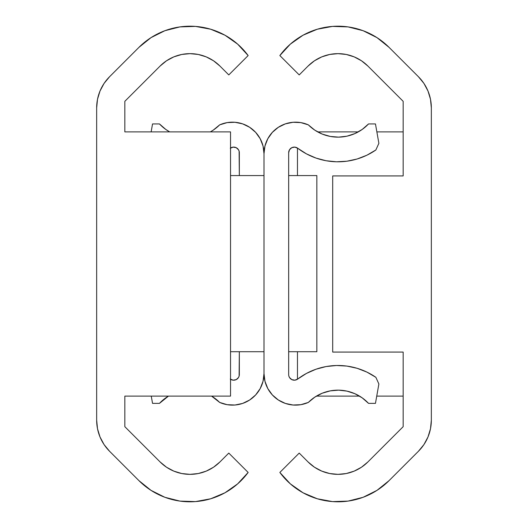 <?xml version="1.0" encoding="UTF-8"?>
<svg xmlns="http://www.w3.org/2000/svg" width="528" height="528" viewBox="0 0 528 528"><rect width="100%" height="100%" fill="white"/><g stroke="black" fill="none" stroke-linecap="round" stroke-linejoin="round"><path stroke-width="0.79" d="M151.028 37.627L138.95 47.348L109.553 76.745L104.075 83.417L100.01 91.027L97.502 99.29L96.657 107.884L96.657 420.116L97.502 428.71L100.01 436.973L104.075 444.583L109.553 451.255L138.95 480.652L151.028 490.373L164.901 497.297L179.936 501.098L195.433 501.6L210.679 498.782L224.974 492.782L237.659 483.859L248.147 472.441L228.789 453.083L219.912 461.967A42.273 42.273 0 0 1 160.123 461.967L124.839 426.683L124.839 396.112L230.531 396.112L230.531 131.888L124.839 131.888L124.839 101.317L160.123 66.033A42.273 42.273 0 0 1 219.912 66.033L228.789 74.917L248.147 55.559L237.659 44.141L224.974 35.218L210.679 29.218L195.433 26.4L179.936 26.902L164.901 30.703L151.028 37.627L138.95 47.348A72.224 72.224 0 0 1 248.147 55.559L228.789 74.917L219.912 66.033L213.503 60.773L219.912 66.033M213.503 467.227L206.197 471.128L213.503 467.227L219.912 461.967L228.789 453.083L248.147 472.441A72.224 72.224 0 0 1 138.95 480.652L109.553 451.255A44.035 44.035 0 0 1 96.657 420.116L96.657 107.884A44.035 44.035 0 0 1 109.553 76.745L138.95 47.348M198.264 473.537L206.197 471.128L198.264 473.537L190.014 474.349L181.771 473.537L173.837 471.128L166.531 467.227L160.123 461.967L124.839 426.683L124.839 396.112L230.531 396.112L230.531 131.888L124.839 131.888L124.839 101.317L160.123 66.033L166.531 60.773L173.837 56.872L181.771 54.463L190.014 53.651L198.264 54.463L206.197 56.872L213.503 60.773L206.197 56.872M237.659 44.141L224.974 35.218M100.01 436.973L104.075 444.583M138.95 480.652L151.028 490.373L164.901 497.297L179.936 501.098L195.433 501.6L210.679 498.782M160.123 66.033L166.531 60.773M272.369 394.957L278.342 400L285.371 403.425L293.033 405.016L300.848 404.679L308.339 402.428A31.574 31.574 0 0 1 264 373.547A31.574 31.574 0 0 1 219.661 402.428L227.152 404.679L234.967 405.022L242.629 403.425L249.658 400L255.631 394.957L260.185 388.595L263.03 381.308L264 373.547L264 153.754L263.03 145.992L260.185 138.706L255.631 132.343L249.658 127.294L242.629 123.869L234.967 122.278L227.152 122.615L219.661 124.865L213.173 130.172L210.349 131.888A41.923 41.923 0 0 0 219.661 124.865A31.574 31.574 0 0 1 264 153.754A31.574 31.574 0 0 1 308.339 124.865L300.848 122.615L293.033 122.278L285.371 123.869L278.342 127.294L272.369 132.343L267.815 138.706L264.97 145.992L264 153.754L264 175.573L230.531 175.573L264 175.573L264 351.721L230.531 351.721L264 351.721L264 373.547L264.97 381.308L267.815 388.595L272.369 394.957L278.342 400M288.875 376.108L289.509 377.533L291.793 379.612L294.829 380.173L297.706 379.051A66.587 66.587 0 0 1 375.857 377.309L378.88 383.981L375.461 403.359L368.531 403.359A41.923 41.923 0 0 0 308.339 402.428L314.827 397.122L322.238 393.215L330.284 390.865L338.633 390.152L346.955 391.123L354.922 393.723L362.208 397.861L368.531 403.359L375.461 403.359L378.88 383.981L375.857 377.309L366.841 372.068L357.113 368.293L346.916 366.089L336.501 365.501L326.119 366.551L316.034 369.211L306.484 373.408L297.706 379.051A5.636 5.636 0 0 1 288.664 374.563L288.664 152.737A5.636 5.636 0 0 1 297.706 148.243L306.484 153.886L316.034 158.083L326.119 160.743L336.501 161.792L346.916 161.205L357.113 159.001L366.841 155.232L375.857 149.985A66.587 66.587 0 0 1 297.706 148.243L294.829 147.121L291.793 147.682L289.509 149.761L288.664 152.737L288.664 374.563M230.531 148.071A5.636 5.636 0 0 1 239.336 152.737L239.336 175.573L239.125 151.193L238.491 149.761L236.207 147.682L233.171 147.121L230.294 148.243M159.469 123.935A41.923 41.923 0 0 0 169.686 131.888L165.792 129.439L159.469 123.935L152.539 123.935L151.14 131.888L152.539 123.935L159.469 123.935L161.172 125.644M346.955 136.178L354.922 133.571L362.208 129.439L368.531 123.935L375.461 123.935L378.88 143.312L375.857 149.985L378.88 143.312L375.461 123.935L368.531 123.935A41.923 41.923 0 0 1 308.339 124.865L314.827 130.172L322.238 134.079L330.284 136.435L338.633 137.141L346.955 136.178L338.633 137.141M234.729 380.101L233.171 380.173L236.207 379.612L238.491 377.533L239.125 376.108L239.336 351.721L239.336 374.563A5.636 5.636 0 0 1 230.531 379.223M151.259 396.112L152.539 403.359L159.469 403.359A41.923 41.923 0 0 1 168.465 396.112L159.469 403.359L152.539 403.359L151.259 396.112M211.57 396.112A41.923 41.923 0 0 1 219.661 402.428L211.57 396.112M231.653 379.81L233.171 380.173L230.294 379.051M234.967 122.278L242.629 123.869M293.033 405.016L300.848 404.679M314.827 397.122L322.238 393.215M346.955 391.123L354.922 393.723M288.664 351.721L316.846 351.721L316.846 175.573L288.664 175.573L316.846 175.573L316.846 351.721L288.664 351.721M403.161 352.077L403.161 426.683L367.877 461.967A42.273 42.273 0 0 1 308.088 461.967L299.211 453.083L279.853 472.441L299.211 453.083L308.088 461.967L314.497 467.227L321.803 471.128L329.736 473.537L337.986 474.349L346.229 473.537L354.163 471.128L361.469 467.227L367.877 461.967L403.161 426.683L403.161 352.077L332.699 352.077L332.699 175.923L403.161 175.923L403.161 101.317L403.161 175.923L332.699 175.923L332.699 352.077L403.161 352.077M299.211 74.917L308.088 66.033A42.273 42.273 0 0 1 367.877 66.033L403.161 101.317L367.877 66.033L361.469 60.773L354.163 56.872L346.229 54.463L337.986 53.651L329.736 54.463L321.803 56.872L314.497 60.773L308.088 66.033L299.211 74.917L279.853 55.559L299.211 74.917M290.341 44.141L303.026 35.218L290.341 44.141L279.853 55.559A72.224 72.224 0 0 1 389.05 47.348L418.447 76.745L389.05 47.348L376.972 37.627L389.05 47.348M418.447 76.745A44.035 44.035 0 0 1 431.343 107.884L431.343 420.116L431.343 107.884L430.498 99.29L427.99 91.027L423.925 83.417L418.447 76.745M427.99 436.973L430.498 428.71L431.343 420.116A44.035 44.035 0 0 1 418.447 451.255L389.05 480.652L418.447 451.255L423.925 444.583L427.99 436.973L423.925 444.583M389.05 480.652L376.972 490.373L389.05 480.652A72.224 72.224 0 0 1 279.853 472.441L290.341 483.859L303.026 492.782L317.321 498.782L332.567 501.6L317.321 498.782M376.972 490.373L363.099 497.297L348.064 501.098L332.567 501.6L348.064 501.098L363.099 497.297L376.972 490.373M303.026 35.218L317.321 29.218L332.567 26.4L348.064 26.902L363.099 30.703L376.972 37.627M314.497 467.227L321.803 471.128L329.736 473.537M367.877 66.033L361.469 60.773M321.803 56.872L314.497 60.773L308.088 66.033M316.43 396.112L359.535 396.112L316.43 396.112M376.741 396.112L403.161 396.112L376.741 396.112M297.469 379.223L297.469 351.721L297.469 379.223M297.469 175.573L297.469 148.071L297.469 175.573M317.651 131.888L358.314 131.888L317.651 131.888M376.86 131.888L403.161 131.888L376.86 131.888"/></g></svg>
